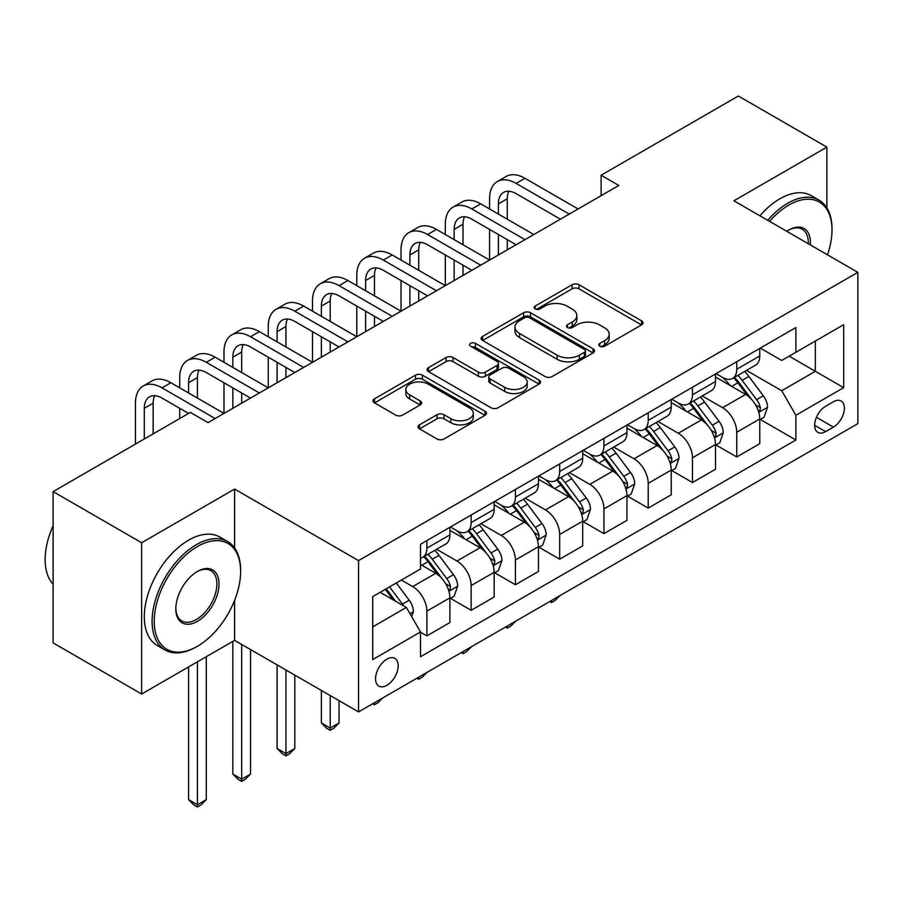 <?xml version="1.0" encoding="UTF-8"?>
<svg xmlns="http://www.w3.org/2000/svg" width="903" height="903" viewBox="0 0 903 903"><rect width="100%" height="100%" fill="white"/><g stroke="black" fill="none" stroke-linecap="round" stroke-linejoin="round"><path stroke-width="1.35" d="M599.795 346.21A3.443 1.987 0 0 0 604.66 346.21L641.593 324.888A4.91 2.833 0 0 0 643.038 322.89A4.91 2.833 0 0 0 641.593 320.881L579.026 284.761A4.91 2.833 0 0 0 572.073 284.761L535.152 306.083A3.443 1.987 0 0 0 534.136 307.483A3.443 1.987 0 0 0 535.152 308.894A3.443 1.987 0 0 0 540.017 308.894L544.791 306.128A15.735 9.086 0 0 1 567.039 306.128L572.254 309.142A15.735 9.086 0 0 1 576.859 315.565A15.735 9.086 0 0 1 572.254 321.987L567.468 324.741A3.443 1.987 0 0 0 566.463 326.141A3.443 1.987 0 0 0 567.468 327.552A3.443 1.987 0 0 0 572.333 327.552L577.119 324.787A15.735 9.086 0 0 1 599.366 324.787L604.581 327.8A15.735 9.086 0 0 1 609.186 334.223A15.735 9.086 0 0 1 604.581 340.645L599.795 343.4A3.443 1.987 0 0 0 598.791 344.811A3.443 1.987 0 0 0 599.795 346.21L599.795 343.4M386.879 685.332A16.028 9.256 120 0 0 397.343 671.211A16.028 9.256 120 0 0 394.882 658.377A16.028 9.256 120 0 0 386.879 659.167A16.028 9.256 120 0 0 376.404 673.288A16.028 9.256 120 0 0 378.865 686.133A16.028 9.256 120 0 0 386.879 685.332M419.489 424.828A4.91 2.833 0 0 0 418.044 426.837A4.91 2.833 0 0 0 419.489 428.846L437.041 438.982A4.91 2.833 0 0 0 443.994 438.982L485.001 415.301A4.91 2.833 0 0 0 486.446 413.292A4.91 2.833 0 0 0 485.001 411.283L422.435 375.163A4.91 2.833 0 0 0 415.493 375.163L374.474 398.844A4.91 2.833 0 0 0 373.029 400.853A4.91 2.833 0 0 0 374.474 402.851L395.672 415.098A4.91 2.833 0 0 0 402.625 415.098L420.177 404.962A4.91 2.833 0 0 0 421.622 402.952A4.91 2.833 0 0 0 420.177 400.955L409.669 394.882A13.15 7.596 0 0 1 405.819 389.509A13.15 7.596 0 0 1 413.935 382.5A13.15 7.596 0 0 1 428.259 384.147L469.447 407.919A13.15 7.596 0 0 1 473.307 413.292A13.15 7.596 0 0 1 465.18 420.301A13.15 7.596 0 0 1 450.857 418.665L443.994 414.691A4.91 2.833 0 0 0 437.041 414.691L419.489 424.828L419.489 428.846M234.599 489.065L141.647 542.737L53.119 491.616L53.119 642.913L141.647 694.023L234.599 640.362L358.547 711.914L358.547 560.616L234.599 489.065L234.599 547.974M826.866 207.871L826.866 147.121L733.913 200.793L857.85 272.345L358.547 560.616M826.866 147.121L738.338 96.011L601.116 175.238L601.116 195.68M53.119 491.616L190.341 412.4L208.04 422.615L618.826 185.454L601.116 175.238M545.141 376.562A4.91 2.833 0 0 0 552.094 376.562L593.102 352.892A4.91 2.833 0 0 0 594.546 350.883A4.91 2.833 0 0 0 593.102 348.874L530.535 312.754A4.91 2.833 0 0 0 523.593 312.754L482.574 336.435A4.91 2.833 0 0 0 481.13 338.433A4.91 2.833 0 0 0 482.574 340.442L545.141 376.562M471.953 346.955A3.443 1.987 0 0 1 475.452 347.441L475.452 343.354L539.057 380.084A4.91 2.833 0 0 1 540.491 382.082A4.91 2.833 0 0 1 539.057 384.091L498.038 407.772A4.91 2.833 0 0 1 491.085 407.772L428.519 371.652L428.519 367.634A4.91 2.833 0 0 0 427.085 369.643A4.91 2.833 0 0 0 428.519 371.652M428.519 367.634L446.071 357.498A4.91 2.833 0 0 1 453.024 357.498L478.398 372.149A4.91 2.833 0 0 0 485.351 372.149L497 365.433A4.91 2.833 0 0 0 498.433 363.424A4.91 2.833 0 0 0 497 361.414L470.576 346.165A3.443 1.987 0 0 1 469.571 344.754A3.443 1.987 0 0 1 471.693 342.926A3.443 1.987 0 0 1 475.452 343.354M833.413 401.767L825.624 406.26A15.52 8.962 120 0 0 815.488 419.94A15.52 8.962 120 0 0 817.858 432.39A15.52 8.962 120 0 0 825.624 431.611L833.413 427.119A15.52 8.962 120 0 0 843.56 413.439A15.52 8.962 120 0 0 841.178 401A15.52 8.962 120 0 0 833.413 401.767M358.547 711.914L857.85 423.642L857.85 272.345M760.292 348.095L781.716 360.466L795.882 352.294L795.882 327.552L420.516 544.261L420.516 569.003L372.713 596.601L372.713 659.574L420.516 631.976L420.516 656.718L795.882 439.998L795.882 415.256L781.716 390.728L746.499 370.399M795.882 352.294L843.684 324.685L843.684 387.658L795.882 415.256M141.647 542.737L141.647 694.023M789.154 356.177L815.353 371.302L815.353 341.041L843.684 324.685M781.716 390.728L815.353 371.302L843.684 387.658M372.713 626.863L406.35 607.437L380.14 592.312M420.516 632.179L426.893 635.859L426.893 611.117A20.035 11.57 -120 0 0 412.727 586.589L401.395 580.042M426.893 635.859L449.908 622.573L449.908 597.831A20.035 11.57 -120 0 0 435.743 573.303L420.516 564.51M450.439 598.339L471.152 610.304L471.152 585.562A20.035 11.57 -120 0 0 456.986 561.034L436.646 549.295M471.152 610.304L494.167 597.018L494.167 572.276A20.035 11.57 -120 0 0 480.001 547.737L449.908 530.366M494.697 572.784L515.421 584.749L515.421 560.007A20.035 11.57 -120 0 0 501.255 535.479L480.915 523.729M515.421 584.749L538.436 571.464L538.436 546.721A20.035 11.57 -120 0 0 524.271 522.182L494.167 504.811M538.967 547.229L559.679 559.194L559.679 534.452A20.035 11.57 -120 0 0 545.514 509.924L525.185 498.174M559.679 559.194L582.706 545.897L582.706 521.166A20.035 11.57 -120 0 0 568.54 496.627L538.436 479.256M583.236 521.674L603.949 533.639L603.949 508.897A20.035 11.57 -120 0 0 589.783 484.358L569.443 472.619M603.949 533.639L626.964 520.342L626.964 495.612A20.035 11.57 -120 0 0 612.798 471.073L582.706 453.701M627.495 496.119L648.207 508.084L648.207 483.342A20.035 11.57 -120 0 0 634.053 458.803L613.713 447.064M648.207 508.084L671.234 494.788L671.234 470.057A20.035 11.57 -120 0 0 657.068 445.518L626.964 428.135M671.764 470.565L692.477 482.529L692.477 457.787A20.035 11.57 -120 0 0 678.311 433.248L657.971 421.509M692.477 482.529L715.492 469.233L715.492 444.502A20.035 11.57 -120 0 0 701.326 419.963L671.234 402.58M716.023 445.01L736.746 456.963L736.746 432.232A20.035 11.57 -120 0 0 722.581 407.693L702.241 395.954M736.746 456.963L759.762 443.678L759.762 418.936A20.035 11.57 -120 0 0 745.596 394.408L715.492 377.025M716.023 373.65L722.581 377.431A20.035 11.57 -120 0 0 732.593 378.425A20.035 11.57 -120 0 0 736.746 369.259L736.746 361.697M671.764 399.205L678.311 402.998A20.035 11.57 -120 0 0 688.323 403.98A20.035 11.57 -120 0 0 692.477 394.814L692.477 387.252M627.495 424.771L634.053 428.553A20.035 11.57 -120 0 0 644.065 429.546A20.035 11.57 -120 0 0 648.207 420.369L648.207 412.806M583.236 450.326L589.783 454.107A20.035 11.57 -120 0 0 599.795 455.101A20.035 11.57 -120 0 0 603.949 445.924L603.949 438.361M538.967 475.881L545.514 479.662A20.035 11.57 -120 0 0 555.537 480.656A20.035 11.57 -120 0 0 559.679 471.479L559.679 463.916M494.697 501.436L501.255 505.217A20.035 11.57 -120 0 0 511.267 506.211A20.035 11.57 -120 0 0 515.421 497.034L515.421 489.471M450.439 526.991L456.986 530.772A20.035 11.57 -120 0 0 467.009 531.765A20.035 11.57 -120 0 0 471.152 522.6L471.152 515.026M760.292 419.455L795.882 439.998M732.593 378.425L755.608 365.139A20.035 11.57 -120 0 0 759.762 355.974L759.762 348.4M688.323 403.98L711.35 390.694A20.035 11.57 -120 0 0 715.492 381.529L715.492 373.955M644.065 429.546L667.08 416.249A20.035 11.57 -120 0 0 671.234 407.084L671.234 399.521M599.795 455.101L622.822 441.804A20.035 11.57 -120 0 0 626.964 432.639L626.964 425.076M555.537 480.656L578.552 467.359A20.035 11.57 -120 0 0 582.706 458.193L582.706 450.631M511.267 506.211L534.283 492.925A20.035 11.57 -120 0 0 538.436 483.748L538.436 476.186M467.009 531.765L490.024 518.48A20.035 11.57 -120 0 0 494.167 509.303L494.167 501.741M420.516 558.133A20.035 11.57 -120 0 0 422.739 557.32L445.755 544.035A20.035 11.57 -120 0 0 449.908 534.858L449.908 527.296M422.739 557.32A20.035 11.57 -120 0 0 426.893 548.155L426.893 540.581M406.35 607.437L420.516 631.976M234.599 640.362L234.599 600.337M601.172 346.696L604.581 344.732A15.735 9.086 0 0 0 609.186 338.309L609.186 334.223M576.859 315.565L576.859 319.651A15.735 9.086 0 0 1 572.254 326.073L568.845 328.037M641.525 324.933L579.026 288.847A4.91 2.833 0 0 0 572.073 288.847L536.517 309.379M593.045 352.926L530.535 316.84A4.91 2.833 0 0 0 523.593 316.84L482.642 340.487M584.422 352.283A3.443 1.987 0 0 0 585.426 350.883A3.443 1.987 0 0 0 584.422 349.472L529.497 317.766A3.443 1.987 0 0 0 524.632 317.766L519.586 320.678A15.735 9.086 0 0 0 514.981 327.1A15.735 9.086 0 0 0 519.586 333.523L557.128 355.195A15.735 9.086 0 0 0 579.376 355.195L584.422 352.283L584.422 356.369A3.443 1.987 0 0 0 585.426 354.969L585.426 350.883M514.981 327.1L514.981 331.187A15.735 9.086 0 0 0 519.586 337.609L519.586 333.523M584.422 356.369L579.376 359.281A15.735 9.086 0 0 1 557.128 359.281L519.586 337.609M428.586 371.686L446.071 361.595L446.071 357.498M498.433 363.424L498.433 367.51A4.91 2.833 0 0 1 497 369.519L485.351 376.246A4.91 2.833 0 0 1 478.398 376.246L453.024 361.595A4.91 2.833 0 0 0 446.071 361.595M475.452 347.441L538.989 384.125M504.732 387.353A13.15 7.596 0 0 0 519.067 389.001A13.15 7.596 0 0 0 527.183 381.98A13.15 7.596 0 0 0 523.322 376.619L508.818 368.243A4.91 2.833 0 0 0 501.865 368.243L490.216 374.959A4.91 2.833 0 0 0 488.783 376.969A4.91 2.833 0 0 0 490.216 378.978L504.732 387.353L504.732 391.439A13.15 7.596 0 0 0 519.067 393.087A13.15 7.596 0 0 0 527.183 386.078L527.183 381.98M488.783 376.969L488.783 381.055A4.91 2.833 0 0 0 490.216 383.064L490.216 378.978M504.732 391.439L490.216 383.064M473.307 413.292L473.307 417.378A13.15 7.596 0 0 1 465.18 424.399A13.15 7.596 0 0 1 450.857 422.751L443.994 418.789A4.91 2.833 0 0 0 437.041 418.789L419.545 428.88M405.819 389.509L405.819 393.595A13.15 7.596 0 0 0 409.669 398.968L409.669 394.882M420.121 404.995L409.669 398.968M484.945 415.335L422.435 379.249A4.91 2.833 0 0 0 415.493 379.249L374.542 402.896M759.762 419.76L764.006 417.31L767.55 407.084A13.274 7.664 -120 0 0 763.317 395.785L748.847 376.461A38.31 22.123 -120 0 0 744.659 371.46M730.279 385.558A38.31 22.123 -120 0 0 722.434 377.352M758.554 411.633L760.089 409.962L760.382 407.648A13.274 7.664 -120 0 0 756.59 399.668L742.119 380.355A38.31 22.123 -120 0 0 737.932 375.343M734.376 377.398A31.797 18.365 60 0 1 739.591 383.335L751.838 399.679M733.688 377.793A38.31 22.123 60 0 1 737.864 382.804L747.481 395.649M559.916 595.653L555.074 600.495L551.541 602.538L549.769 601.511M551.541 600.495L551.541 602.538M489.573 208.965L489.573 198.75A37.565 21.683 60 0 1 497.35 181.559L506.199 176.446A37.565 21.683 60 0 1 524.982 178.309L578.101 208.965M497.35 181.559A37.565 21.683 60 0 1 516.121 183.411L569.24 214.079M560.391 219.192L516.121 193.637A25.036 14.459 -120 0 0 503.603 192.395A25.036 14.459 -120 0 0 498.422 203.864L498.422 214.079M508.84 191.244A25.036 14.459 -120 0 0 507.272 198.75L507.272 219.192M498.422 234.532L498.422 254.973M507.272 239.634L507.272 249.86M401.034 260.087L401.034 249.86A37.565 21.683 60 0 1 408.822 232.669L417.671 227.556A37.565 21.683 60 0 1 436.454 229.418L489.573 260.087L489.573 229.418M715.492 445.314L719.747 442.865L723.28 432.639A13.274 7.664 -120 0 0 719.048 421.34L704.577 402.027A38.31 22.123 -120 0 0 700.401 397.015M686.009 411.113A38.31 22.123 -120 0 0 678.164 402.907M714.284 437.187L715.831 435.517L716.124 433.203A13.274 7.664 -120 0 0 712.32 425.223L697.85 405.91A38.31 22.123 -120 0 0 693.673 400.898M690.106 402.964A31.797 18.365 60 0 1 695.321 408.89L707.568 425.234M689.418 403.359A38.31 22.123 60 0 1 693.606 408.359L703.223 421.204M515.658 621.208L510.816 626.05L507.272 628.093L505.499 627.066M507.272 626.05L507.272 628.093M671.234 470.869L675.478 468.42L679.022 458.193A13.274 7.664 -120 0 0 674.789 446.895L660.319 427.582A38.31 22.123 -120 0 0 656.131 422.57M641.74 436.668A38.31 22.123 -120 0 0 633.906 428.462M670.026 462.742L671.561 461.072L671.855 458.758A13.274 7.664 -120 0 0 668.051 450.778L653.591 431.465A38.31 22.123 -120 0 0 649.404 426.453M645.837 428.519A31.797 18.365 60 0 1 651.063 434.445L663.31 450.789M645.16 428.914A38.31 22.123 60 0 1 649.336 433.914L658.953 446.759M471.389 646.762L466.546 651.605L463.013 653.648L461.23 652.632M463.013 651.605L463.013 653.648M626.964 496.424L631.22 493.975L634.753 483.748A13.274 7.664 -120 0 0 630.52 472.45L616.049 453.137A38.31 22.123 -120 0 0 611.873 448.125M597.481 462.234A38.31 22.123 -120 0 0 589.636 454.017M625.756 488.297L627.303 486.627L627.585 484.313A13.274 7.664 -120 0 0 623.792 476.332L609.322 457.02A38.31 22.123 -120 0 0 605.145 452.008M601.579 454.074A31.797 18.365 60 0 1 606.793 459.999L619.04 476.355M600.89 454.469A38.31 22.123 60 0 1 605.078 459.469L614.695 472.314M427.119 672.317L422.288 677.16L418.744 679.203L416.972 678.187M418.744 677.16L418.744 679.203M445.303 234.532L445.303 224.305A37.565 21.683 60 0 1 453.08 207.114L461.93 202.001A37.565 21.683 60 0 1 480.712 203.864L533.831 234.532M453.08 207.114A37.565 21.683 60 0 1 471.863 208.965L524.982 239.634M516.121 244.747L471.863 219.192A25.036 14.459 -120 0 0 459.345 217.95A25.036 14.459 -120 0 0 454.153 229.418L454.153 239.634M464.582 216.799A25.036 14.459 -120 0 0 463.013 224.305L463.013 244.747M454.153 260.087L454.153 280.528M463.013 265.2L463.013 275.415M356.775 285.641L356.775 275.415A37.565 21.683 60 0 1 364.552 258.224L373.402 253.111A37.565 21.683 60 0 1 392.184 254.973L445.303 285.641L445.303 254.973M408.822 232.669A37.565 21.683 60 0 1 427.593 234.532L480.712 265.189M471.863 270.302L427.593 244.747A25.036 14.459 -120 0 0 415.075 243.505A25.036 14.459 -120 0 0 409.894 254.973L409.894 265.189M420.313 242.354A25.036 14.459 -120 0 0 418.744 249.86L418.744 270.302M409.894 285.641L409.894 306.083M418.744 290.755L418.744 300.97M312.506 311.196L312.506 300.97A37.565 21.683 60 0 1 320.283 283.779L329.144 278.666A37.565 21.683 60 0 1 347.926 280.528L401.034 311.196L401.034 280.528M364.552 258.224A37.565 21.683 60 0 1 383.335 260.087L436.454 290.755M427.593 295.857L383.335 270.302A25.036 14.459 -120 0 0 370.817 269.06A25.036 14.459 -120 0 0 365.625 280.528L365.625 290.755M376.043 267.909A25.036 14.459 -120 0 0 374.474 275.415L374.474 295.857M365.625 311.196L365.625 331.638M374.474 316.31L374.474 326.525M268.247 336.751L268.247 326.525A37.565 21.683 60 0 1 276.025 309.334L284.874 304.221A37.565 21.683 60 0 1 303.656 306.083L356.775 336.751L356.775 306.083M582.706 521.979L586.95 519.53L590.494 509.303A13.274 7.664 -120 0 0 586.25 498.004L571.791 478.692A38.31 22.123 -120 0 0 567.603 473.68M553.212 487.789A38.31 22.123 -120 0 0 545.367 479.572M581.487 513.852L583.033 512.182L583.327 509.868A13.274 7.664 -120 0 0 579.523 501.887L565.052 482.574A38.31 22.123 -120 0 0 560.876 477.563M557.309 479.628A31.797 18.365 60 0 1 562.535 485.566L574.782 501.91M556.632 480.024A38.31 22.123 60 0 1 560.808 485.024L570.425 497.869M382.861 697.872L378.018 702.715L374.474 704.758L372.702 703.742M374.474 702.715L374.474 704.758M320.283 283.779A37.565 21.683 60 0 1 339.065 285.641L392.184 316.31M383.335 321.412L339.065 295.857A25.036 14.459 -120 0 0 326.547 294.626A25.036 14.459 -120 0 0 321.366 306.083L321.366 316.31M331.785 293.464A25.036 14.459 -120 0 0 330.216 300.97L330.216 321.423M321.366 336.751L321.366 357.193M330.216 341.865L330.216 352.08M223.978 362.306L223.978 352.08A37.565 21.683 60 0 1 231.755 334.889L240.616 329.776A37.565 21.683 60 0 1 259.387 331.638L312.506 362.306L312.506 331.638M827.487 254.827A61.099 35.273 120 0 0 832.002 230.028A61.099 35.273 120 0 0 788.793 205.083A61.099 35.273 120 0 0 769.582 221.393M767.731 220.321A62.6 36.143 -60 0 1 787.732 203.243A62.6 36.143 -60 0 1 819.032 200.15A62.6 36.143 -60 0 1 832.002 228.798L832.002 230.028M786.773 231.315A30.544 17.642 -60 0 1 788.793 230.028L788.793 230.028A30.544 17.642 -60 0 1 810.307 244.894M759.931 215.817A62.6 36.143 -60 0 1 779.944 198.75A62.6 36.143 -60 0 1 811.244 195.646L819.032 200.15M808.253 243.708A29.043 16.773 120 0 0 802.259 229.204A29.043 16.773 120 0 0 788.263 230.344M196.357 646.898L197.418 646.288A61.099 35.273 120 0 0 240.627 571.452A61.099 35.273 120 0 0 197.418 546.518A61.099 35.273 120 0 0 154.221 621.343A61.099 35.273 120 0 0 197.418 646.288L196.357 646.898A62.6 36.143 -60 0 1 165.057 650.002A62.6 36.143 -60 0 1 155.463 599.84A62.6 36.143 -60 0 1 196.357 544.678A62.6 36.143 -60 0 1 227.658 541.574A62.6 36.143 -60 0 1 240.627 570.233L240.627 571.452M197.418 621.343A30.544 17.642 -60 0 1 175.814 608.87A30.544 17.642 -60 0 1 197.418 571.452L197.418 571.452A30.544 17.642 -60 0 1 219.023 583.925A30.544 17.642 -60 0 1 197.418 621.343M175.825 608.25A29.043 16.773 120 0 0 181.83 620.937A29.043 16.773 120 0 0 196.357 619.503A29.043 16.773 120 0 0 215.332 593.903A29.043 16.773 120 0 0 210.884 570.628A29.043 16.773 120 0 0 196.888 571.78M165.057 650.002L157.269 645.498A62.6 36.143 -60 0 1 147.674 595.337A62.6 36.143 -60 0 1 188.569 540.175A62.6 36.143 -60 0 1 219.869 537.082L227.658 541.574M53.119 584.252A62.6 36.143 -60 0 1 53.119 525.749M538.436 547.534L542.68 545.085L546.225 534.858A13.274 7.664 -120 0 0 541.992 523.559L527.521 504.246A38.31 22.123 -120 0 0 523.345 499.235M508.953 513.344A38.31 22.123 -120 0 0 501.109 505.127M537.229 539.407L538.775 537.748L539.057 535.423A13.274 7.664 -120 0 0 535.265 527.442L520.794 508.129A38.31 22.123 -120 0 0 516.618 503.129M513.051 505.183A31.797 18.365 60 0 1 518.266 511.121L530.512 527.465M512.362 505.578A38.31 22.123 60 0 1 516.539 510.579L526.167 523.424M330.216 695.558L330.216 728.066L339.065 722.953L339.065 700.672M339.065 722.953L333.76 728.269L330.216 730.324L326.672 728.269L321.366 722.953L321.366 690.445M321.366 722.953L330.216 728.066L330.216 730.324M494.167 573.089L498.422 570.64L501.955 560.413A13.274 7.664 -120 0 0 497.722 549.114L483.252 529.801A38.31 22.123 -120 0 0 479.075 524.801M464.684 538.899A38.31 22.123 -120 0 0 456.839 530.693M492.959 564.962L494.505 563.303L494.799 560.989A13.274 7.664 -120 0 0 490.995 552.997L476.524 533.684A38.31 22.123 -120 0 0 472.348 528.684M468.781 530.738A31.797 18.365 60 0 1 474.007 536.675L486.243 553.02M468.093 531.133A38.31 22.123 60 0 1 472.28 536.145L481.897 548.979M285.946 670.003L285.946 753.621L294.807 748.519L294.807 675.117M294.807 748.519L289.491 753.836L285.946 755.879L282.413 753.836L277.097 748.519L277.097 664.89M277.097 748.519L285.946 753.621L285.946 755.879M449.908 598.655L454.153 596.194L457.697 585.968A13.274 7.664 -120 0 0 453.464 574.669L438.993 555.356A38.31 22.123 -120 0 0 434.806 550.356M448.701 590.517L450.236 588.858L450.529 586.544A13.274 7.664 -120 0 0 446.737 578.552L432.266 559.239A38.31 22.123 -120 0 0 428.078 554.239M424.523 556.293A31.797 18.365 60 0 1 429.738 562.23L441.985 578.575M423.834 556.688A38.31 22.123 60 0 1 428.011 561.7L437.628 574.534M241.688 644.449L241.688 779.187L250.537 774.074L250.537 649.562M250.537 774.074L245.221 779.391L241.688 781.434L238.144 779.391L232.827 774.074L232.827 641.378M232.827 774.074L241.688 779.187L241.688 781.434M411.666 616.636L413.427 611.534A13.274 7.664 -120 0 0 409.194 600.224L396.282 582.988M403.675 605.902A13.274 7.664 -120 0 0 402.467 604.118L389.554 586.882M386.236 588.801L395.514 601.184M385.31 589.332L393.177 599.829M197.418 661.82L197.418 804.742L206.279 799.629L206.279 656.718M206.279 799.629L200.963 804.945L197.418 806.989L193.874 804.945L188.569 799.629L188.569 666.933M188.569 799.629L197.418 804.742L197.418 806.989M276.025 309.334A37.565 21.683 60 0 1 294.807 311.196L347.926 341.865M339.065 346.978L294.807 321.423A25.036 14.459 -120 0 0 282.278 320.181A25.036 14.459 -120 0 0 277.097 331.638L277.097 341.865M287.515 319.019A25.036 14.459 -120 0 0 285.946 326.525L285.946 346.978M277.097 362.306L277.097 382.748M285.946 367.419L285.946 377.635M179.72 387.861L179.72 377.646A37.565 21.683 60 0 1 187.497 360.444L196.346 355.33A37.565 21.683 60 0 1 215.128 357.193L268.247 387.861L268.247 357.193M231.755 334.889A37.565 21.683 60 0 1 250.537 336.751L303.656 367.419M294.807 372.533L250.537 346.978A25.036 14.459 -120 0 0 238.02 345.736A25.036 14.459 -120 0 0 232.827 357.193L232.827 367.419M243.257 344.574A25.036 14.459 -120 0 0 241.688 352.08L241.688 372.533M232.827 387.861L232.827 408.303M241.688 392.974L241.688 403.201M135.45 444.084L135.45 403.201A37.565 21.683 60 0 1 143.227 385.999L152.076 380.897A37.565 21.683 60 0 1 170.859 382.748L223.978 413.416L223.978 382.748M187.497 360.444A37.565 21.683 60 0 1 206.279 362.306L259.387 392.974M250.537 398.088L206.279 372.533A25.036 14.459 -120 0 0 193.75 371.291A25.036 14.459 -120 0 0 188.569 382.748L188.569 392.974M198.987 370.14A25.036 14.459 -120 0 0 197.418 377.646L197.418 398.088M179.72 418.529L179.72 408.303M143.227 385.999A37.565 21.683 60 0 1 162.009 387.861L215.128 418.529M188.569 413.416L162.009 398.088A25.036 14.459 -120 0 0 149.492 396.846A25.036 14.459 -120 0 0 144.299 408.303L144.299 438.971M154.729 395.695A25.036 14.459 -120 0 0 153.16 403.201L153.16 433.869M412.727 586.589L435.743 573.303M456.986 561.034L480.001 547.737M501.255 535.479L524.271 522.182M545.514 509.924L568.54 496.627M589.783 484.358L612.798 471.073M634.053 458.803L657.068 445.518M678.311 433.248L701.326 419.963M722.581 407.693L745.596 394.408M736.746 369.259L759.762 355.974M736.746 432.232L759.762 418.936M692.477 457.787L715.492 444.502M692.477 394.814L715.492 381.529M648.207 483.342L671.234 470.057M648.207 420.369L671.234 407.084M603.949 508.897L626.964 495.612M603.949 445.924L626.964 432.639M559.679 534.452L582.706 521.166M559.679 471.479L582.706 458.193M515.421 560.007L538.436 546.721M515.421 497.034L538.436 483.748M471.152 585.562L494.167 572.276M471.152 522.6L494.167 509.303M426.893 611.117L449.908 597.831M426.893 548.155L449.908 534.858M816.436 417.31L833.413 427.119M814.653 425.279L825.624 431.611M604.581 344.732L604.581 340.645M567.468 327.552L567.468 324.741M572.254 326.073L572.254 321.987M535.152 308.894L535.152 306.083M572.073 288.847L572.073 284.761M579.026 288.847L579.026 284.761M641.593 324.888L641.593 320.881M482.574 340.442L482.574 336.435M523.593 316.84L523.593 312.754M530.535 316.84L530.535 312.754M593.102 352.892L593.102 348.874M557.128 359.281L557.128 355.195M579.376 359.281L579.376 355.195M453.024 361.595L453.024 357.498M478.398 376.246L478.398 372.149M485.351 376.246L485.351 372.149M497 369.519L497 365.433M539.057 384.091L539.057 380.084M437.041 418.789L437.041 414.691M443.994 418.789L443.994 414.691M450.857 422.751L450.857 418.665M420.177 404.962L420.177 400.955M374.474 402.851L374.474 398.844M415.493 379.249L415.493 375.163M422.435 379.249L422.435 375.163M485.001 415.301L485.001 411.283M758.768 412.355L767.46 407.343M742.119 380.355L748.847 376.461M731.678 386.371L737.864 382.804M756.59 399.668L763.317 395.785M755.529 404.849L760.382 407.648M524.982 178.309L516.121 183.411M507.272 198.75L498.422 203.864M714.499 437.91L723.201 432.898M697.85 405.91L704.577 402.027M687.42 411.926L693.606 408.359M712.32 425.223L719.048 421.34M711.271 430.404L716.124 433.203M670.24 463.465L678.932 458.453M653.591 431.465L660.319 427.582M643.15 437.481L649.336 433.914M668.051 450.778L674.789 446.895M667.001 455.959L671.855 458.758M625.971 489.02L634.662 484.008M609.322 457.02L616.049 453.137M598.892 463.047L605.078 459.469M623.792 476.332L630.52 472.45M622.743 481.513L627.585 484.313M480.712 203.864L471.863 208.965M463.013 224.305L454.153 229.418M436.454 229.418L427.593 234.532M418.744 249.86L409.894 254.973M392.184 254.973L383.335 260.087M374.474 275.415L365.625 280.528M581.713 514.586L590.404 509.563M565.052 482.574L571.791 478.692M554.623 488.602L560.808 485.024M579.523 501.887L586.25 498.004M578.473 507.068L583.327 509.868M347.926 280.528L339.065 285.641M330.216 300.97L321.366 306.083M537.443 540.141L546.134 535.118M520.794 508.129L527.521 504.246M510.364 514.157L516.539 510.579M535.265 527.442L541.992 523.559M534.215 532.623L539.057 535.423M493.185 565.696L501.876 560.673M476.524 533.684L483.252 529.801M466.095 539.712L472.28 536.145M490.995 552.997L497.722 549.114M489.945 558.178L494.799 560.989M448.915 591.251L457.607 586.228M432.266 559.239L438.993 555.356M421.825 565.267L428.011 561.7M446.737 578.552L453.464 574.669M445.676 583.744L450.529 586.544M409.985 613.724L413.348 611.782M402.467 604.118L409.194 600.224M303.656 306.083L294.807 311.196M285.946 326.525L277.097 331.638M259.387 331.638L250.537 336.751M241.688 352.08L232.827 357.193M215.128 357.193L206.279 362.306M197.418 377.646L188.569 382.748M170.859 382.748L162.009 387.861M153.16 403.201L144.299 408.303"/></g></svg>
